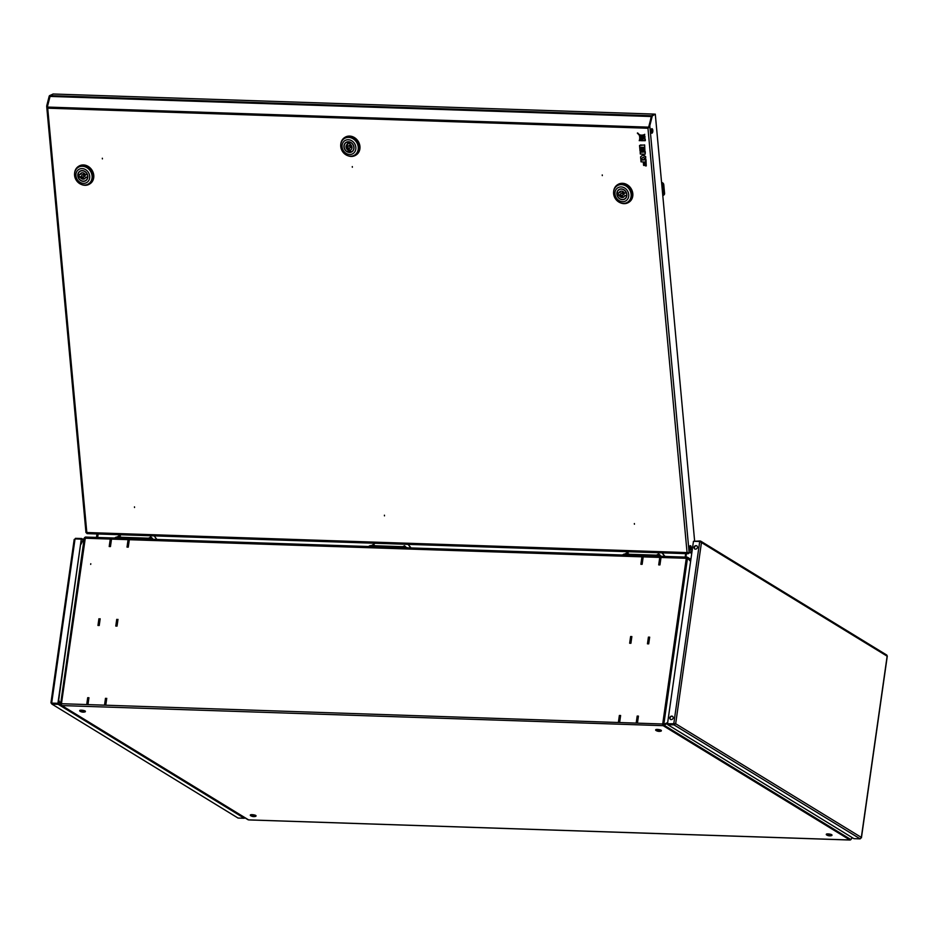 <?xml version="1.0" encoding="UTF-8"?>
<svg xmlns="http://www.w3.org/2000/svg" width="934" height="934" viewBox="0 0 934 934"><rect width="100%" height="100%" fill="white"/><g stroke="black" fill="none" stroke-linecap="round" stroke-linejoin="round"><path stroke-width="1.4" d="M90.68 564.393L90.785 563.727L90.68 564.393M690.611 561.404L687.938 558.567L686 558.298L85.286 538.229L86.453 537.097L686.198 557.143M664.436 724.072L663.082 724.013L663.152 725.671A1.529 0.665 -88.1 0 1 662.731 723.803L664.436 724.072L667.682 722.542M852.252 837.646L851.539 838.779M85.484 537.786L84.025 538.381L80.838 544.499M58.69 700.103L60.453 703.886L61.446 703.711A1.529 0.665 91.9 0 0 61.866 705.579L248.572 819.877A1.529 0.665 91.9 0 0 248.736 819.924A1.529 0.665 91.9 0 0 248.899 819.889M60.453 703.886L61.41 703.967M649.667 637.151L648.418 637.116L647.46 643.83L648.71 643.876L649.667 637.151M98.922 618.752L97.965 625.465L99.214 625.511L100.171 618.787L99.249 619.102M116.738 619.347L115.781 626.06L117.03 626.107L117.988 619.382L117.065 619.697M631.863 636.556L630.613 636.521L629.656 643.234L630.905 643.281L631.863 636.556M643.094 557.61L641.845 557.563L640.887 564.288L642.137 564.323L643.094 557.61M620.62 715.514L619.37 715.467L618.413 722.192L619.662 722.227L620.62 715.514M663.082 724.013L61.446 703.711L85.286 538.229M105.495 698.293L104.538 705.007L105.787 705.053L106.745 698.34L105.822 698.644M88.94 697.745L87.691 697.698L86.734 704.423L87.983 704.458L88.94 697.745M127.97 540.389L127.012 547.114L128.262 547.149L129.219 540.436L128.297 540.739M110.165 539.794L109.208 546.518L110.457 546.553L111.415 539.84L110.492 540.144M660.91 558.205L659.661 558.158L658.704 564.883L659.953 564.918L660.91 558.205M637.478 722.823L638.436 716.109L637.186 716.063L636.229 722.776L637.478 722.823M620.596 715.713L619.697 715.818M106.721 698.539L105.846 698.504M643.071 557.808L642.172 557.913M88.917 697.943L88.018 698.048M631.828 636.755L630.94 636.871M129.196 540.634L128.32 540.611M117.953 619.581L117.077 619.557M111.38 540.039L110.504 540.015M100.148 618.985L99.273 618.962M660.77 558.579L659.988 558.509M649.644 637.35L648.745 637.467M638.401 716.308L637.513 716.413M850.279 839.923A1.529 0.665 -88.1 0 1 850.022 840.028A1.529 0.665 -88.1 0 1 849.87 839.97L663.152 725.671A1.529 1.331 -58.5 0 0 664.191 725.274L664.179 724.294L663.735 724.679A0.701 0.607 -58.5 0 1 663.268 724.866M687.611 558.497L686.221 558.31L686.198 557.189L686 558.298L686.198 557.189L86.769 537.155M97.65 537.47L98.14 534.003M852.17 837.588L850.897 839.573A1.529 1.331 121.5 0 1 849.87 839.97L248.572 819.877A1.529 1.331 121.5 0 1 247.989 819.702L61.282 705.404A1.529 1.331 -58.5 0 0 61.866 705.579L663.152 725.671M61.41 704.353L60.955 705.112A1.529 1.331 -58.5 0 0 61.282 705.404M60.64 704.691L58.655 700.418M667.541 723.511L664.623 724.877M664.179 724.294L667.658 722.647M109.733 546.53L110.481 546.425M98.502 625.488L99.237 625.371M129.161 540.856L128.075 540.739L127.222 546.787L128.285 547.02M115.979 625.733L116.925 625.768L117.777 619.721L116.843 619.686L115.979 625.733L117.054 625.967M105.682 704.715L106.546 698.667L105.612 698.632L104.748 704.68L105.834 704.796M104.748 704.68L105.332 705.042M127.222 546.787L128.156 546.81L129.02 540.763M88.018 704.201L88.882 698.153M87.516 704.446L86.932 704.084L87.878 704.119M109.406 546.192L110.352 546.215L111.204 540.167L110.27 540.144L109.757 546.402M88.73 698.072L87.796 698.037L86.932 704.084M98.175 625.138L99.109 625.173L99.973 619.125L99.039 619.09L98.525 625.348M641.424 564.299L642.16 564.194M630.181 643.257L630.929 643.141M660.84 558.625L659.766 558.509L658.902 564.556L659.964 564.79M647.671 643.503L648.605 643.538L649.469 637.49L648.523 637.455L647.671 643.503L648.733 643.736M637.373 722.484L638.226 716.436L637.292 716.401L636.428 722.449L637.513 722.566M636.428 722.449L637.011 722.811M658.902 564.556L659.836 564.58L660.7 558.532M619.709 721.97L620.561 715.923M619.207 722.216L618.623 721.854L619.557 721.889M641.098 563.961L642.032 563.984L642.896 557.937L641.95 557.913L641.436 564.171M620.421 715.841L619.487 715.806L618.623 721.854M629.855 642.907L630.8 642.942L631.653 636.895L630.719 636.86L630.205 643.117M85.508 537.61L84.2 538.299M85.601 536.98L86.477 537.097M96.973 533.968L96.482 537.435M97.72 533.991L97.229 537.459M85.298 538.147L84.655 537.435M690.728 560.598L687.891 557.598L686.338 557.061L686.233 557.867M686.782 557.878L687.891 557.598L686.899 557.073L687.377 558.24M685.171 557.108L685.661 553.64M685.918 557.131L686.42 553.664M352.351 167.244L352.293 166.579L352.351 167.244M134.531 507.512L134.473 506.847L134.531 507.512M384.481 515.872L384.423 515.194L384.481 515.872M634.431 524.219L634.373 523.554L634.431 524.219M102.401 158.897L102.343 158.231L102.401 158.897M602.302 175.604L602.243 174.938L602.302 175.604M651.652 128.775A2.265 0.992 91.9 0 0 650.858 131.239A2.265 0.992 91.9 0 0 651.78 133.212A2.265 0.992 91.9 0 0 652.049 133.142A2.265 0.992 91.9 0 0 652.843 130.678A2.265 0.992 91.9 0 0 651.92 128.705A2.265 0.992 91.9 0 0 651.652 128.775M690.086 545.783A2.265 0.992 91.9 0 0 689.292 548.246A2.265 0.992 91.9 0 0 690.203 550.219A2.265 0.992 91.9 0 0 690.483 550.138A2.265 0.992 91.9 0 0 691.265 547.674A2.265 0.992 91.9 0 0 690.354 545.701A2.265 0.992 91.9 0 0 690.086 545.783M648.826 127.538L651.243 116.516A1.529 0.665 -88.1 0 1 651.675 115.746L654.372 114.1L53.18 94.007L50.483 95.653A1.529 0.665 91.9 0 0 50.051 96.424L47.319 107.06L47.704 108.192L46.793 105.577L49.14 96.389A1.529 0.665 -88.1 0 1 49.572 95.63L53.028 94.1M689.841 550.033A2.265 0.992 91.9 0 0 690.518 547.966A2.265 0.992 91.9 0 0 689.981 545.853M651.407 133.037A2.265 0.992 91.9 0 0 652.084 130.97A2.265 0.992 91.9 0 0 651.547 128.857M694.604 540.786L655.283 114.123L651.827 115.758A1.529 0.665 91.9 0 0 651.395 116.516L649.037 125.705L649.795 125.728L647.962 128.25L648.511 127.152L47.319 107.06M655.283 114.123L652.586 115.781A1.529 0.665 91.9 0 0 652.142 116.54L649.795 125.728L689.14 552.706L692.106 550.885M694.301 547.814L695.094 546.145M690.891 551.632L688.311 553.664L688.44 552.741M47.529 106.266L49.887 96.412A1.529 0.665 -88.1 0 1 50.331 95.653L53.028 93.995M87.177 532.298L86.138 532.555L87.154 533.583L86.138 532.555M87.049 533.629L688.043 553.722L687.062 552.578L689.14 552.706M649.037 125.705L648.324 128.028M47.576 106.044L46.793 105.577L46.7 106.406L85.975 532.59M648.5 127.549L647.962 128.25L47.704 108.192L86.815 532.52L687.062 552.578L647.962 128.25M613.65 191.633A10.426 9.013 58.5 0 1 617.607 184.698A10.426 9.013 58.5 0 1 632.423 193.898A10.426 9.013 58.5 0 1 628.489 202.48A10.426 9.013 58.5 0 1 620.515 202.853M617.794 184.582A10.426 9.013 58.5 0 1 617.993 184.465A10.426 9.013 58.5 0 1 632.808 193.665A10.426 9.013 58.5 0 1 628.886 202.246A10.426 9.013 58.5 0 1 628.687 202.363M627.788 202.083A9.737 8.406 -121.5 0 0 628.127 201.884A9.737 8.406 -121.5 0 0 631.793 193.887A9.737 8.406 -121.5 0 0 617.969 185.294A9.737 8.406 -121.5 0 0 617.631 185.504M631.115 194.295A9.737 8.406 58.5 0 1 627.45 202.304A9.737 8.406 58.5 0 1 623.235 203.39A9.737 8.406 58.5 0 1 613.626 193.712A9.737 8.406 58.5 0 1 617.292 185.703A9.737 8.406 58.5 0 1 621.507 184.617A9.737 8.406 58.5 0 1 631.115 194.295M622.534 201.697A7.647 6.608 58.5 0 1 614.981 194.085A7.647 6.608 58.5 0 1 621.18 186.94A7.647 6.608 58.5 0 1 628.734 194.552A7.647 6.608 58.5 0 1 622.534 201.697M616.86 194.155A5.557 4.81 58.5 0 1 618.95 189.579A5.557 4.81 58.5 0 1 626.854 194.482A5.557 4.81 58.5 0 1 624.764 199.059A5.557 4.81 58.5 0 1 616.86 194.155M618.028 192.859A5.557 4.81 -121.5 0 0 618.051 193.42A5.557 4.81 -121.5 0 0 618.366 194.856M622.488 195.358L623.679 194.622A1.214 1.051 -121.5 0 0 622.418 192.556L621.215 193.28A1.214 1.051 58.5 0 1 622.488 195.358A1.214 1.051 58.5 0 1 621.215 193.28M662.79 195.673A2.09 1.798 -121.5 0 0 663.665 193.898L662.871 185.189A2.09 1.798 -121.5 0 0 661.657 183.344M661.587 182.562L661.704 182.562A2.09 1.798 58.5 0 1 663.759 184.64L664.564 193.35A2.09 1.798 58.5 0 1 663.782 195.066L662.883 195.615M626.831 195.708L624.671 195.755A3.304 2.849 58.5 0 1 619.289 195.568L617.304 195.51L618.495 194.774L620.48 194.844L619.289 195.568M626.656 195.813A5.382 4.658 58.5 0 1 624.671 198.919A5.382 4.658 58.5 0 1 617.304 195.51M620.059 189.1L619.044 189.73A5.382 4.658 58.5 0 0 617.059 192.824L619.044 192.894A3.304 2.849 58.5 0 1 624.426 193.069L626.539 193.058M619.044 189.73A5.382 4.658 58.5 0 1 626.41 193.14M626.877 195.054L624.671 195.755M624.122 196.689A3.304 2.849 58.5 0 1 620.48 194.844M620.783 191.225A3.304 2.849 58.5 0 0 620.234 192.159L619.044 192.894M74.603 173.28A10.426 9.013 58.5 0 1 78.561 166.345A10.426 9.013 58.5 0 1 93.377 175.557A10.426 9.013 58.5 0 1 89.442 184.138A10.426 9.013 58.5 0 1 81.468 184.5M78.748 166.229A10.426 9.013 58.5 0 1 78.946 166.112A10.426 9.013 58.5 0 1 93.762 175.312A10.426 9.013 58.5 0 1 89.839 183.893A10.426 9.013 58.5 0 1 89.641 184.01M88.742 183.741A9.737 8.406 -121.5 0 0 89.08 183.543A9.737 8.406 -121.5 0 0 92.746 175.534A9.737 8.406 -121.5 0 0 78.923 166.941A9.737 8.406 -121.5 0 0 78.584 167.151M74.58 175.358A9.737 8.406 58.5 0 1 78.246 167.349A9.737 8.406 58.5 0 1 82.461 166.264A9.737 8.406 58.5 0 1 92.069 175.942A9.737 8.406 58.5 0 1 88.403 183.951A9.737 8.406 58.5 0 1 84.188 185.037A9.737 8.406 58.5 0 1 74.58 175.358M82.134 168.599A7.647 6.608 58.5 0 1 89.687 176.199A7.647 6.608 58.5 0 1 83.488 183.344A7.647 6.608 58.5 0 1 75.934 175.744A7.647 6.608 58.5 0 1 82.134 168.599M87.808 176.141A5.557 4.81 58.5 0 1 85.718 180.717A5.557 4.81 58.5 0 1 77.814 175.802A5.557 4.81 58.5 0 1 79.904 171.226A5.557 4.81 58.5 0 1 87.808 176.141M78.981 174.506A5.557 4.81 -121.5 0 0 79.005 175.078A5.557 4.81 -121.5 0 0 79.308 176.503M83.441 177.005L84.632 176.281A1.214 1.051 -121.5 0 0 83.371 174.203L82.169 174.938A1.214 1.051 58.5 0 1 83.441 177.005A1.214 1.051 58.5 0 1 82.169 174.938M81.013 170.759L79.997 171.377A5.382 4.658 58.5 0 0 78.001 174.471L79.997 174.541A3.304 2.849 58.5 0 1 85.379 174.716L87.492 174.705M79.997 171.377A5.382 4.658 58.5 0 1 87.364 174.786M87.784 177.355L85.624 177.402A3.304 2.849 58.5 0 1 80.242 177.227L78.258 177.156L81.433 176.491L80.242 177.227M87.609 177.472A5.382 4.658 58.5 0 1 85.624 180.566A5.382 4.658 58.5 0 1 78.258 177.156M81.737 172.872A3.304 2.849 58.5 0 0 81.188 173.806L79.997 174.541M87.831 176.701L85.624 177.402M85.076 178.336A3.304 2.849 58.5 0 1 81.433 176.491M340.782 144.42A10.426 9.013 58.5 0 1 344.728 137.485A10.426 9.013 58.5 0 1 349.246 136.317A10.426 9.013 58.5 0 1 358.995 144.105A10.426 9.013 58.5 0 1 355.62 155.266A10.426 9.013 58.5 0 1 351.102 156.433A10.426 9.013 58.5 0 1 347.646 155.628M344.926 137.368A10.426 9.013 58.5 0 1 345.113 137.24A10.426 9.013 58.5 0 1 349.631 136.084A10.426 9.013 58.5 0 1 359.392 143.859A10.426 9.013 58.5 0 1 356.006 155.032A10.426 9.013 58.5 0 1 355.807 155.149M354.908 154.869A9.737 8.406 -121.5 0 0 355.259 154.67A9.737 8.406 -121.5 0 0 358.411 144.256A9.737 8.406 -121.5 0 0 349.304 136.983A9.737 8.406 -121.5 0 0 345.09 138.069A9.737 8.406 -121.5 0 0 344.763 138.29M348.639 137.403A9.737 8.406 58.5 0 1 358.247 147.082A9.737 8.406 58.5 0 1 354.581 155.091A9.737 8.406 58.5 0 1 350.367 156.176A9.737 8.406 58.5 0 1 340.747 146.498A9.737 8.406 58.5 0 1 344.413 138.489A9.737 8.406 58.5 0 1 348.639 137.403M355.854 147.339A7.647 6.608 58.5 0 1 349.666 154.484A7.647 6.608 58.5 0 1 342.113 146.871A7.647 6.608 58.5 0 1 348.3 139.726A7.647 6.608 58.5 0 1 355.854 147.339M349.479 152.464A5.557 4.81 58.5 0 1 344.272 148.319A5.557 4.81 58.5 0 1 346.082 142.365A5.557 4.81 58.5 0 1 348.487 141.746A5.557 4.81 58.5 0 1 353.682 145.891A5.557 4.81 58.5 0 1 351.884 151.845A5.557 4.81 58.5 0 1 349.479 152.464M349.211 151.46A5.557 4.81 -121.5 0 0 350.659 151.74M350.285 147.549A1.214 1.051 -121.5 0 0 350.063 145.202A1.214 1.051 -121.5 0 0 349.538 145.342L348.347 146.066A1.214 1.051 58.5 0 1 349.62 148.144A1.214 1.051 58.5 0 1 348.347 146.066M349.97 144.256A3.304 2.849 58.5 0 1 350.495 150.035L350.694 152.16A5.382 4.658 58.5 0 0 351.791 151.693A5.382 4.658 58.5 0 0 353.729 146.603A5.382 4.658 58.5 0 0 349.771 142.131L349.97 144.256M347.997 149.954L349.188 149.218L349.386 151.355L348.195 152.079L347.997 149.954A3.304 2.849 58.5 0 1 347.471 144.175L347.693 141.781M348.195 152.079A5.382 4.658 58.5 0 1 344.237 147.607A5.382 4.658 58.5 0 1 346.164 142.505A5.382 4.658 58.5 0 1 347.273 142.038M349.188 149.218A3.304 2.849 58.5 0 1 348.254 143.696M348.499 141.746L348.662 143.439L347.471 144.175M640.479 140.672A8.476 7.32 -121.5 0 0 639.615 136.597A7.437 6.421 58.5 0 1 639.23 140.66L640.782 140.497A8.476 7.32 -121.5 0 0 640.315 137.415M640.852 151.156L640.49 147.21L641.927 147.268L642.253 150.748L642.989 150.771L642.674 147.292L643.724 147.327L644.086 151.261L644.915 151.296L644.635 144.933L639.533 145.517L640.047 151.133L640.852 151.156L640.806 147.222M644.343 145.12L640.397 144.992M642.989 150.771L642.989 147.303M644.915 151.296L644.635 144.933M643.351 155.383L643.234 154.133L645.184 154.192L644.974 151.927L640.164 152.324L640.315 154.028L642.58 154.11L642.674 155.091L640.584 156.9L640.794 159.247L643.094 157.262L645.627 159.107L645.417 156.889L643.351 155.383L643.549 154.145M645.184 154.192L645.266 151.752L641.016 151.798M640.794 159.247L643.141 157.297M645.627 159.107L645.721 156.714L643.654 155.196M644.343 165.435L644.028 161.932L645.137 161.967L645.499 165.89L646.246 165.913L645.686 159.749L640.876 160.146L641.039 161.839L643.281 161.909L643.608 165.411L644.647 165.248L644.343 161.944M646.246 165.913L645.978 159.562L641.74 159.609M644.518 134.473L644.635 135.85L644.518 134.473A7.437 6.421 58.5 0 1 644.483 134.484A7.437 6.421 58.5 0 1 640.736 135.278L641.039 135.091A7.437 6.421 58.5 0 0 644.752 134.321M640.736 135.278A8.476 7.32 -121.5 0 0 644.635 135.85M645.044 140.754L644.915 139.259A44.26 38.259 58.5 0 1 637.338 133.13A44.26 38.259 58.5 0 1 643.643 140.73L645.336 140.567L645.219 139.073A44.26 38.259 58.5 0 1 642.569 137.216M637.338 133.13L637.642 132.943A44.26 38.259 58.5 0 0 640.035 135.173M639.393 135.792A10.694 9.247 58.5 0 1 641.319 140.695L642.744 140.719A11.71 10.122 -121.5 0 0 639.393 135.792L639.685 135.605M642.744 140.719L643.047 140.532A11.71 10.122 -121.5 0 0 642.02 138.477M644.705 136.761A10.694 9.247 58.5 0 1 639.977 135.103A11.71 10.122 -121.5 0 0 644.834 138.302L645.009 136.586A10.694 9.247 58.5 0 1 641.203 135.465M639.977 135.103L640.269 134.916A10.694 9.247 58.5 0 0 640.794 135.243M644.834 138.302L645.009 136.586M662.136 552.858L664.996 556.442M622.359 555.006L624.064 554.084L656.987 555.181L661.821 556.325M656.847 556.162L656.987 555.181M624.064 554.084L623.924 555.065M628.874 551.737L627.216 553.243M664.576 556.197L662.019 552.846M154.285 535.882L156.69 539.443M114.508 538.042L116.213 537.108L149.136 538.217L153.97 539.362M148.996 539.187L149.136 538.217M116.213 537.108L116.073 538.089M121.023 534.773L119.365 536.268M156.725 539.222L154.168 535.882M51.136 702.94L51.907 704.096L52 703.43L58.247 703.641L58.153 704.306L51.907 704.096L238.053 818.056L51.907 704.096M58.153 704.306L244.299 818.266L238.053 818.056M58.247 703.641L244.393 817.589L244.299 818.266M74.288 539.782L75.047 538.918L81.293 539.128L57.92 703.314L51.674 703.104L75.047 538.918L74.288 539.782L75.409 538.93M51.942 703.267L57.92 703.314M58.212 703.489L81.293 539.128M75.491 538.334L81.748 538.544L83.406 539.572M81.421 539.21L81.748 538.544M83.126 540.121L81.643 539.222M408.205 544.37L411.065 547.954M368.44 546.53L370.133 545.596L403.068 546.694L407.889 547.849M402.928 547.674L403.068 546.694M370.133 545.596L369.992 546.577M374.954 543.261L373.285 544.755M410.656 547.709L408.1 544.359M694.896 549.11A1.915 1.67 121.5 0 1 696.881 545.865M697.464 547.452A1.915 1.67 121.5 0 1 694.032 547.336A1.915 1.67 121.5 0 1 697.464 547.452M670.635 719.565A1.915 1.67 121.5 0 1 672.62 716.331M673.204 717.919A1.915 1.67 121.5 0 1 669.771 717.802A1.915 1.67 121.5 0 1 673.204 717.919M693.81 541.3L700.138 540.973L701.457 542.526L699.718 541.498L673.753 723.967L675.048 723.71L667.81 723.99L667.717 724.667L853.921 838.662L860.167 838.872L861.335 837.401L860.576 838.335L861.335 837.401L887.137 656.182L886.343 654.967M699.718 541.498L693.472 541.288L667.506 723.757L675.048 723.71M667.506 723.757L675.667 723.733L673.963 724.877L674.056 724.2M674.617 724.037L675.667 723.733L861.335 837.401M860.167 838.872L673.963 724.877L667.717 724.667M886.845 655.108L700.71 541.148L700.045 541.638M887.137 656.182L701.457 542.526L675.667 723.733M655.925 730.423A2.849 0.619 8.1 0 1 655.901 730.4A2.849 0.619 8.1 0 1 655.668 730.108A2.849 0.619 8.1 0 1 657.921 729.816A2.849 0.619 8.1 0 1 661.05 730.586A2.849 0.619 8.1 0 1 661.307 730.902A2.849 0.619 8.1 0 1 661.003 731.124A6.188 6.188 0 0 1 655.901 730.4M655.796 729.956A2.849 0.619 8.1 0 1 655.715 729.769A2.849 0.619 8.1 0 1 657.98 729.477A2.849 0.619 8.1 0 1 661.097 730.26A2.849 0.619 8.1 0 1 661.365 730.575A2.849 0.619 8.1 0 1 661.225 730.727M79.962 711.171A2.849 0.619 8.1 0 1 79.927 711.159A2.849 0.619 8.1 0 1 79.694 710.856A2.849 0.619 8.1 0 1 81.959 710.564A2.849 0.619 8.1 0 1 85.076 711.346A2.849 0.619 8.1 0 1 85.344 711.661A2.849 0.619 8.1 0 1 85.029 711.883A6.188 6.188 0 0 1 79.927 711.159M79.834 710.704A2.849 0.619 8.1 0 1 79.74 710.517A2.849 0.619 8.1 0 1 82.005 710.237A2.849 0.619 8.1 0 1 85.134 711.007A2.849 0.619 8.1 0 1 85.391 711.323A2.849 0.619 8.1 0 1 85.251 711.474M826.555 834.879A2.849 0.619 8.1 0 1 826.532 834.868A2.849 0.619 8.1 0 1 826.298 834.564A2.849 0.619 8.1 0 1 828.551 834.284A2.849 0.619 8.1 0 1 831.68 835.054A2.849 0.619 8.1 0 1 831.937 835.37A2.849 0.619 8.1 0 1 831.634 835.591A6.188 6.188 0 0 1 826.532 834.868M826.427 834.412A2.849 0.619 8.1 0 1 826.345 834.225A2.849 0.619 8.1 0 1 828.61 833.945A2.849 0.619 8.1 0 1 831.727 834.716A2.849 0.619 8.1 0 1 831.996 835.031A2.849 0.619 8.1 0 1 831.855 835.183M250.592 815.627A2.849 0.619 8.1 0 1 250.557 815.615A2.849 0.619 8.1 0 1 250.324 815.312A2.849 0.619 8.1 0 1 252.589 815.032A2.849 0.619 8.1 0 1 255.706 815.802A2.849 0.619 8.1 0 1 255.974 816.118A2.849 0.619 8.1 0 1 255.659 816.339A6.188 6.188 0 0 1 250.557 815.615M250.464 815.16A2.849 0.619 8.1 0 1 250.37 814.973A2.849 0.619 8.1 0 1 252.635 814.693A2.849 0.619 8.1 0 1 255.764 815.464A2.849 0.619 8.1 0 1 256.021 815.779A2.849 0.619 8.1 0 1 255.881 815.931M663.887 723.943L687.447 558.462M84.212 538.299L60.652 703.792M662.731 723.803L686.28 558.31M850.897 839.573L664.191 725.274M690.891 559.431L687.891 557.598M690.144 552.543L691.732 553.512M691.767 553.267L690.366 552.403M651.243 116.516L50.051 96.424M652.586 115.781L651.827 115.758M49.572 95.63L50.331 95.653M652.142 116.54L651.395 116.516M49.14 96.389L49.887 96.412M687.774 553.652L87.154 533.583M651.675 115.746L50.483 95.653M662.871 185.189L663.759 184.64M664.564 193.35L663.665 193.898M850.022 840.028L248.736 819.924M687.517 557.271L690.903 559.338M628.127 201.884L627.45 202.304M625.687 198.288L624.671 198.919M617.969 185.294L617.292 185.703M78.923 166.941L78.246 167.349M86.64 179.947L85.624 180.566M89.08 183.543L88.403 183.951M355.259 154.67L354.581 155.091M350.81 147.409L349.62 148.144M352.807 151.075L351.791 151.693M347.191 141.886L346.164 142.505M345.09 138.069L344.413 138.489M661.202 556.769C659.567 554.422 658.54 553.593 658.096 554.259L655.166 555.917M629.177 554.259L627.671 553.337C627.321 552.554 626.072 553.068 623.912 554.866M153.351 539.794C151.717 537.459 150.689 536.618 150.246 537.284L147.315 538.941M121.327 537.284L119.564 536.303C119.33 535.614 118.163 536.139 116.073 537.891M74.183 539.467L50.938 702.87M375.246 545.771L372.935 544.732L369.992 546.378M401.235 547.429L404.492 545.795L407.271 548.281M861.428 837.821L887.3 656.042"/></g></svg>
